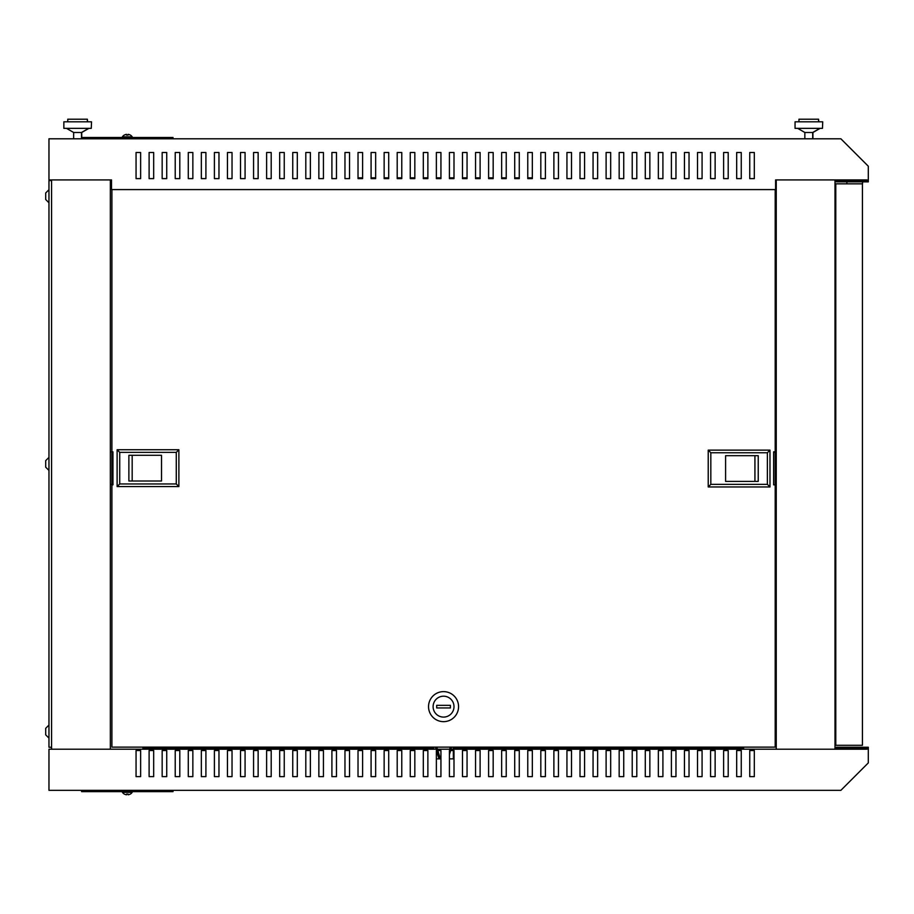 <?xml version="1.0" encoding="UTF-8"?>
<svg xmlns="http://www.w3.org/2000/svg" width="914" height="914" viewBox="0 0 914 914"><rect width="100%" height="100%" fill="white"/><g stroke="black" fill="none" stroke-linecap="round" stroke-linejoin="round"><path stroke-width="1.37" d="M862.553 181.875L862.553 183.84L846.89 183.84L846.89 181.875M45.7 193.037L45.7 196.898L45.7 192.98L48.968 189.712L45.7 192.98M45.7 196.898L45.7 199.435M45.7 199.503L48.968 202.771L45.7 199.503M45.7 734.845L45.7 731.588L45.7 734.845L48.968 738.112L45.7 734.845M45.7 464.563L45.7 467.111M45.7 467.18L48.968 470.436L45.7 467.18M130.348 794.072L130.348 794.072A5.895 5.895 0 0 0 132.199 792.301L122.407 792.301L122.407 791.65M132.199 792.301L132.199 791.65M130.336 794.015A5.884 5.861 180 0 1 128.12 794.792L128.051 794.015A5.301 5.278 180 0 1 126.566 794.015L126.498 794.792A5.884 5.861 180 0 1 124.281 794.015L124.281 794.015M132.199 137.488L132.199 136.826L122.407 136.826L122.407 137.488M130.336 135.112L130.336 135.112A5.884 5.861 180 0 0 128.12 134.335L128.051 135.112A5.301 5.278 180 0 0 126.566 135.112L126.498 134.335A5.884 5.861 180 0 0 124.281 135.112L124.281 135.112M866.998 179.921L866.998 180.572L836.31 180.572L836.31 181.875L868.3 181.875L868.3 166.211L840.88 138.791L48.968 138.791L48.968 179.921L111.508 179.921L111.508 189.586L775.598 189.586L775.598 179.921L866.998 179.921L835.008 179.921L835.008 749.206L866.998 749.206L48.968 749.206L48.968 790.336L840.88 790.336L868.3 762.916L868.3 747.252L836.31 747.252L836.31 748.555L866.998 748.555L866.998 749.206M45.7 728.389L45.7 731.588L45.7 728.321L48.968 725.053L45.7 728.321M45.7 460.713L45.7 463.912L45.7 460.645L48.968 457.388L45.7 460.645M51.572 747.252L48.968 747.252L48.968 180.572L51.572 180.572M50.27 179.921L51.572 179.921L51.572 749.206M81.609 138.791L81.609 137.488L173.009 137.488L173.009 138.791M741.254 750.52L741.254 776.626L736.684 776.626L736.684 750.52L741.254 750.52M715.136 750.52L715.136 776.626L710.566 776.626L710.566 750.52L715.136 750.52M689.03 750.52L689.03 776.626L684.46 776.626L684.46 750.52L689.03 750.52M662.913 750.52L662.913 776.626L658.343 776.626L658.343 750.52L662.913 750.52M636.795 750.52L636.795 776.626L632.225 776.626L632.225 750.52L636.795 750.52M610.678 750.52L610.678 776.626L606.108 776.626L606.108 750.52L610.678 750.52M584.572 750.52L584.572 776.626L580.002 776.626L580.002 750.52L584.572 750.52M558.454 750.52L558.454 776.626L553.884 776.626L553.884 750.52L558.454 750.52M532.336 750.52L532.336 776.626L527.766 776.626L527.766 750.52L532.336 750.52M506.23 750.52L506.23 776.626L501.66 776.626L501.66 750.52L506.23 750.52M480.113 750.52L480.113 776.626L475.543 776.626L475.543 750.52L480.113 750.52M453.995 750.52L453.995 776.626L449.425 776.626L449.425 750.52L453.995 750.52M427.878 750.52L427.878 776.626L423.308 776.626L423.308 750.52L427.878 750.52M401.772 750.52L401.772 776.626L397.202 776.626L397.202 750.52L401.772 750.52M375.654 750.52L375.654 776.626L371.084 776.626L371.084 750.52L375.654 750.52M349.536 750.52L349.536 776.626L344.966 776.626L344.966 750.52L349.536 750.52M323.43 750.52L323.43 776.626L318.86 776.626L318.86 750.52L323.43 750.52M297.313 750.52L297.313 776.626L292.743 776.626L292.743 750.52L297.313 750.52M271.195 750.52L271.195 776.626L266.625 776.626L266.625 750.52L271.195 750.52M245.078 750.52L245.078 776.626L240.508 776.626L240.508 750.52L245.078 750.52M218.972 750.52L218.972 776.626L214.402 776.626L214.402 750.52L218.972 750.52M188.284 750.52L192.854 750.52L192.854 776.626L188.284 776.626L188.284 750.52M166.736 750.52L166.736 776.626L162.166 776.626L162.166 750.52L166.736 750.52M140.63 750.52L140.63 776.626L136.06 776.626L136.06 750.52L140.63 750.52M153.678 750.52L153.678 776.626L149.108 776.626L149.108 750.52L153.678 750.52M179.795 750.52L179.795 776.626L175.225 776.626L175.225 750.52L179.795 750.52M205.913 750.52L205.913 776.626L201.343 776.626L201.343 750.52L205.913 750.52M232.03 750.52L232.03 776.626L227.46 776.626L227.46 750.52L232.03 750.52M258.136 750.52L258.136 776.626L253.566 776.626L253.566 750.52L258.136 750.52M284.254 750.52L284.254 776.626L279.684 776.626L279.684 750.52L284.254 750.52M310.372 750.52L310.372 776.626L305.802 776.626L305.802 750.52L310.372 750.52M336.478 750.52L336.478 776.626L331.908 776.626L331.908 750.52L336.478 750.52M362.595 750.52L362.595 776.626L358.025 776.626L358.025 750.52L362.595 750.52M388.713 750.52L388.713 776.626L384.143 776.626L384.143 750.52L388.713 750.52M414.83 750.52L414.83 776.626L410.26 776.626L410.26 750.52L414.83 750.52M440.936 750.52L440.936 776.626L436.366 776.626L436.366 750.52L440.936 750.52M467.054 750.52L467.054 776.626L462.484 776.626L462.484 750.52L467.054 750.52M493.172 750.52L493.172 776.626L488.602 776.626L488.602 750.52L493.172 750.52M519.278 750.52L519.278 776.626L514.708 776.626L514.708 750.52L519.278 750.52M545.395 750.52L545.395 776.626L540.825 776.626L540.825 750.52L545.395 750.52M571.513 750.52L571.513 776.626L566.943 776.626L566.943 750.52L571.513 750.52M597.63 750.52L597.63 776.626L593.06 776.626L593.06 750.52L597.63 750.52M623.736 750.52L623.736 776.626L619.166 776.626L619.166 750.52L623.736 750.52M649.854 750.52L649.854 776.626L645.284 776.626L645.284 750.52L649.854 750.52M675.972 750.52L675.972 776.626L671.402 776.626L671.402 750.52L675.972 750.52M702.078 750.52L702.078 776.626L697.508 776.626L697.508 750.52L702.078 750.52M728.195 750.52L728.195 776.626L723.625 776.626L723.625 750.52L728.195 750.52M754.313 750.52L754.313 776.626L749.743 776.626L749.743 750.52L754.313 750.52M743.608 747.903L453.344 747.903M433.762 747.903L142.972 747.903M110.331 749.206L110.331 179.921M776.249 749.206L776.249 179.921M81.609 790.336L81.609 791.65L173.009 791.65L173.009 790.336M142.972 749.206L142.972 747.126M743.608 749.206L743.608 747.126M749.743 152.501L749.743 178.618L754.313 178.618L754.313 152.501L749.743 152.501L754.313 152.501M741.254 152.501L736.684 152.501L736.684 178.618L741.254 178.618L741.254 152.501L736.684 152.501M728.195 152.501L723.625 152.501L723.625 178.618L728.195 178.618L728.195 152.501L723.625 152.501M715.136 152.501L710.566 152.501L710.566 178.618L715.136 178.618L715.136 152.501L710.566 152.501M702.078 152.501L697.508 152.501L697.508 178.618L702.078 178.618L702.078 152.501L697.508 152.501M689.03 152.501L684.46 152.501L684.46 178.618L689.03 178.618L689.03 152.501L684.46 152.501M675.972 152.501L671.402 152.501L671.402 178.618L675.972 178.618L675.972 152.501L671.402 152.501M662.913 152.501L658.343 152.501L658.343 178.618L662.913 178.618L662.913 152.501L658.343 152.501M649.854 152.501L645.284 152.501L645.284 178.618L649.854 178.618L649.854 152.501L645.284 152.501M636.795 152.501L632.225 152.501L632.225 178.618L636.795 178.618L636.795 152.501L632.225 152.501M623.736 152.501L619.166 152.501L619.166 178.618L623.736 178.618L623.736 152.501L619.166 152.501M610.678 152.501L606.108 152.501L606.108 178.618L610.678 178.618L610.678 152.501L606.108 152.501M597.63 152.501L593.06 152.501L593.06 178.618L597.63 178.618L597.63 152.501L593.06 152.501M584.572 152.501L580.002 152.501L580.002 178.618L584.572 178.618L584.572 152.501L580.002 152.501M571.513 152.501L566.943 152.501L566.943 178.618L571.513 178.618L571.513 152.501L566.943 152.501M558.454 152.501L553.884 152.501L553.884 178.618L558.454 178.618L558.454 152.501L553.884 152.501M545.395 152.501L540.825 152.501L540.825 178.618L545.395 178.618L545.395 152.501L540.825 152.501M532.336 152.501L527.766 152.501L527.766 178.618L532.336 178.618L532.336 152.501L527.766 152.501M519.278 152.501L514.708 152.501L514.708 178.618L519.278 178.618L519.278 152.501L514.708 152.501M506.23 152.501L501.66 152.501L501.66 178.618L506.23 178.618L506.23 152.501L501.66 152.501M493.172 152.501L488.602 152.501L488.602 178.618L493.172 178.618L493.172 152.501L488.602 152.501M480.113 152.501L475.543 152.501L475.543 178.618L480.113 178.618L480.113 152.501L475.543 152.501M467.054 152.501L462.484 152.501L462.484 178.618L467.054 178.618L467.054 152.501L462.484 152.501M453.995 152.501L449.425 152.501L449.425 178.618L453.995 178.618L453.995 152.501L449.425 152.501M440.936 152.501L436.366 152.501L436.366 178.618L440.936 178.618L440.936 152.501L436.366 152.501M427.878 152.501L423.308 152.501L423.308 178.618L427.878 178.618L427.878 152.501L423.308 152.501M414.83 152.501L410.26 152.501L410.26 178.618L414.83 178.618L414.83 152.501L410.26 152.501M401.772 152.501L397.202 152.501L397.202 178.618L401.772 178.618L401.772 152.501L397.202 152.501M388.713 152.501L384.143 152.501L384.143 178.618L388.713 178.618L388.713 152.501L384.143 152.501M375.654 152.501L371.084 152.501L371.084 178.618L375.654 178.618L375.654 152.501L371.084 152.501M362.595 152.501L358.025 152.501L358.025 178.618L362.595 178.618L362.595 152.501L358.025 152.501M349.536 152.501L344.966 152.501L344.966 178.618L349.536 178.618L349.536 152.501L344.966 152.501M336.478 152.501L331.908 152.501L331.908 178.618L336.478 178.618L336.478 152.501L331.908 152.501M323.43 152.501L318.86 152.501L318.86 178.618L323.43 178.618L323.43 152.501L318.86 152.501M310.372 152.501L305.802 152.501L305.802 178.618L310.372 178.618L310.372 152.501L305.802 152.501M297.313 152.501L292.743 152.501L292.743 178.618L297.313 178.618L297.313 152.501L292.743 152.501M284.254 152.501L279.684 152.501L279.684 178.618L284.254 178.618L284.254 152.501L279.684 152.501M271.195 152.501L266.625 152.501L266.625 178.618L271.195 178.618L271.195 152.501L266.625 152.501M258.136 152.501L253.566 152.501L253.566 178.618L258.136 178.618L258.136 152.501L253.566 152.501M245.078 152.501L240.508 152.501L240.508 178.618L245.078 178.618L245.078 152.501L240.508 152.501M232.03 152.501L227.46 152.501L227.46 178.618L232.03 178.618L232.03 152.501L227.46 152.501M218.972 152.501L214.402 152.501L214.402 178.618L218.972 178.618L218.972 152.501L214.402 152.501M205.913 152.501L201.343 152.501L201.343 178.618L205.913 178.618L205.913 152.501L201.343 152.501M188.284 152.501L188.284 178.618L192.854 178.618L192.854 152.501L188.284 152.501L192.854 152.501M179.795 152.501L175.225 152.501L175.225 178.618L179.795 178.618L179.795 152.501L175.225 152.501M166.736 152.501L162.166 152.501L162.166 178.618L166.736 178.618L166.736 152.501L162.166 152.501M153.678 152.501L149.108 152.501L149.108 178.618L153.678 178.618L153.678 152.501L149.108 152.501M136.06 152.501L136.06 178.618L140.63 178.618L140.63 152.501L136.06 152.501L140.63 152.501M754.313 776.626L749.743 776.626M741.254 776.626L736.684 776.626M728.195 776.626L723.625 776.626M715.136 776.626L710.566 776.626M702.078 776.626L697.508 776.626M689.03 776.626L684.46 776.626M675.972 776.626L671.402 776.626M662.913 776.626L658.343 776.626M649.854 776.626L645.284 776.626M636.795 776.626L632.225 776.626M623.736 776.626L619.166 776.626M610.678 776.626L606.108 776.626M597.63 776.626L593.06 776.626M584.572 776.626L580.002 776.626M571.513 776.626L566.943 776.626M558.454 776.626L553.884 776.626M545.395 776.626L540.825 776.626M532.336 776.626L527.766 776.626M519.278 776.626L514.708 776.626M506.23 776.626L501.66 776.626M493.172 776.626L488.602 776.626M480.113 776.626L475.543 776.626M467.054 776.626L462.484 776.626M453.995 776.626L449.425 776.626M440.936 776.626L436.366 776.626M427.878 776.626L423.308 776.626M414.83 776.626L410.26 776.626M401.772 776.626L397.202 776.626M388.713 776.626L384.143 776.626M375.654 776.626L371.084 776.626M362.595 776.626L358.025 776.626M349.536 776.626L344.966 776.626M336.478 776.626L331.908 776.626M323.43 776.626L318.86 776.626M310.372 776.626L305.802 776.626M297.313 776.626L292.743 776.626M284.254 776.626L279.684 776.626M271.195 776.626L266.625 776.626M258.136 776.626L253.566 776.626M245.078 776.626L240.508 776.626M232.03 776.626L227.46 776.626M218.972 776.626L214.402 776.626M205.913 776.626L201.343 776.626M192.854 776.626L188.284 776.626M179.795 776.626L175.225 776.626M166.736 776.626L162.166 776.626M153.678 776.626L149.108 776.626M140.63 776.626L136.06 776.626M128.12 794.792L128.051 794.015M126.498 794.792L126.566 794.015M126.498 134.335L126.566 135.112M128.12 134.335L128.051 135.112M45.7 732.24L45.7 734.776M862.428 745.298L862.428 183.84L835.784 183.84L835.784 745.298L862.428 745.298M835.008 467.191L835.784 467.191M835.784 461.936L835.008 461.936M773.632 452.224L775.198 452.224L775.198 189.586M110.331 451.836L112.948 451.836L112.948 484.866L111.896 484.866L111.896 747.126L775.198 747.126L775.198 484.866L773.632 484.866L773.632 451.836L775.198 451.836M111.896 484.866L111.896 189.586M349.536 177.83L348.885 178.618M358.025 177.83L362.595 177.83M371.084 177.83L375.654 177.83M384.143 177.83L388.713 177.83M397.202 177.83L401.772 177.83M410.26 177.83L414.83 177.83M423.308 177.83L427.878 177.83M436.366 177.83L440.936 177.83M449.425 177.83L453.995 177.83M462.484 177.83L467.054 177.83M475.543 177.83L480.113 177.83M488.602 177.83L493.172 177.83M501.66 177.83L506.23 177.83M514.708 177.83L519.278 177.83M527.766 177.83L532.336 177.83M443.553 691.624A15.012 15.012 0 0 1 458.565 706.648A15.012 15.012 0 0 1 443.553 721.66A15.012 15.012 0 0 1 428.54 706.648A15.012 15.012 0 0 1 443.553 691.624M443.553 717.09A10.442 10.442 0 0 0 453.995 706.648A10.442 10.442 0 0 0 443.553 696.194A10.442 10.442 0 0 0 433.11 706.648A10.442 10.442 0 0 0 443.553 717.09M450.408 705.334L436.698 705.334L436.698 707.95L450.408 707.95L450.408 705.334M440.936 758.871L436.366 758.871M453.344 747.126L453.344 749.206M453.344 750.52L453.344 758.871L449.425 758.871M433.762 749.206L433.762 747.126M776.249 484.866L775.198 484.866L775.198 452.224L776.249 452.224M769.976 486.956L708.224 486.956L710.829 484.351L767.372 484.351L769.976 486.956L769.976 450.134L767.372 452.75L710.829 452.75L708.224 450.134L769.976 450.134M708.224 486.956L708.224 450.134M710.829 484.351L710.829 452.75M767.372 484.351L767.372 452.75M758.232 455.686L725.59 455.686L725.59 481.404L758.232 481.404L758.232 455.686M725.59 481.404L754.93 481.404L754.93 455.686L725.59 455.686M112.948 484.477L110.331 484.477M117.118 449.745L178.881 449.745L176.276 452.361L119.734 452.361L117.118 449.745L117.118 486.568L119.734 483.952L176.276 483.952L178.881 486.568L117.118 486.568M178.881 449.745L178.881 486.568M176.276 452.361L176.276 483.952M119.734 452.361L119.734 483.952M128.874 481.015L161.515 481.015L161.515 455.298L128.874 455.298L128.874 481.015M161.515 455.298L132.176 455.298L132.176 481.015L161.515 481.015M81.472 138.791L81.472 132.484L88.658 128.348M73.646 138.791L73.646 132.484L81.734 132.484L88.921 128.348M73.646 132.484L66.459 128.348M91.274 121.813L63.854 121.813L63.854 128.348L91.274 128.348L91.526 121.813L91.274 128.348M87.356 121.813L87.356 119.208L87.618 121.813M67.762 121.813L67.762 119.208L87.356 119.208M812.672 138.791L812.672 132.484L819.858 128.348M804.846 138.791L804.846 132.484L812.934 132.484L820.121 128.348M804.846 132.484L797.659 128.348M822.474 121.813L795.054 121.813L795.054 128.348L822.474 128.348L822.726 121.813L822.474 128.348M818.556 121.813L818.556 119.208L818.818 121.813M798.962 121.813L798.962 119.208L818.556 119.208M81.734 137.488L81.734 132.484M812.934 138.791L812.934 132.484M449.642 749.206L450.271 747.126M436.835 747.126L437.452 749.206M437.852 750.52L440.354 758.871M451.676 747.126L451.048 749.206M450.648 750.52L449.425 754.598M438.96 758.871L436.446 750.52M436.058 749.206L435.43 747.126M124.27 135.055A5.895 5.895 0 0 0 122.407 136.826M132.199 136.826A5.895 5.895 0 0 0 130.348 135.055M122.407 792.301A5.895 5.895 0 0 0 124.27 794.072M835.784 475.337L835.008 475.337M835.784 453.79L835.008 453.79"/></g></svg>
